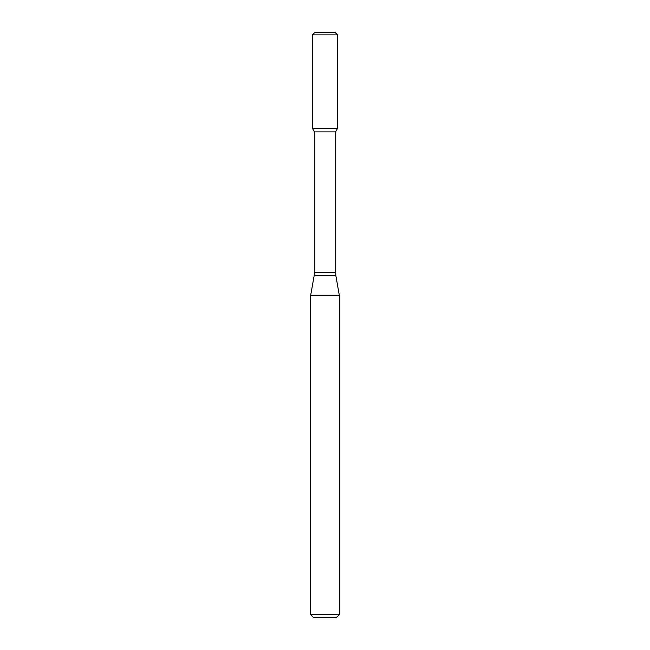 <?xml version="1.0" encoding="UTF-8"?>
<svg xmlns="http://www.w3.org/2000/svg" width="650" height="650" viewBox="0 0 650 650"><rect width="100%" height="100%" fill="white"/><g stroke="black" fill="none" stroke-linecap="round" stroke-linejoin="round"><path stroke-width="0.97" d="M314.454 131.893L335.546 131.893L335.546 272.252L314.454 272.252L314.454 131.893L312.439 128.399L337.561 128.399L337.561 34.897L312.439 34.897L314.836 32.5L335.164 32.5L337.561 34.897M325 295.685L339.381 295.685L335.839 275.584L314.161 275.584L310.619 295.685L325 295.685M339.381 614.624L336.505 617.5L313.495 617.5L310.619 614.624L339.381 614.624L339.381 295.685M312.439 34.897L312.439 128.399L337.561 128.399L335.546 131.893M335.546 272.252L335.839 275.584M314.454 272.252L314.161 275.584M310.619 614.624L310.619 295.685"/></g></svg>
